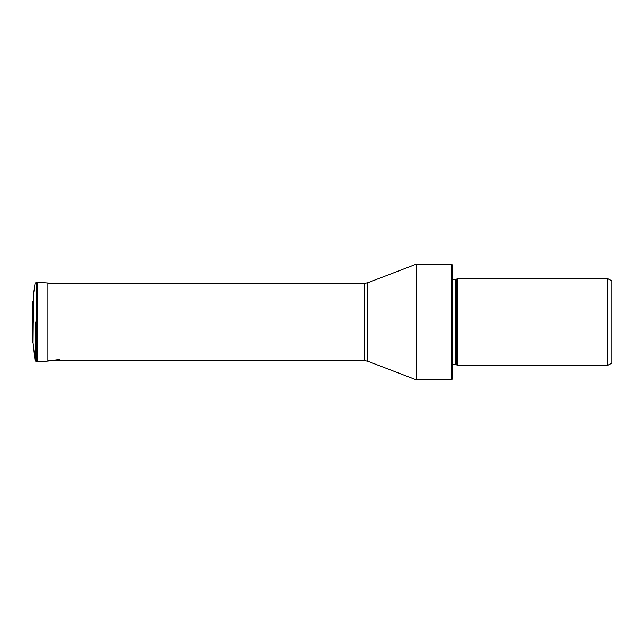 <?xml version="1.0" encoding="UTF-8"?>
<svg xmlns="http://www.w3.org/2000/svg" width="644" height="644" viewBox="0 0 644 644"><rect width="100%" height="100%" fill="white"/><g stroke="black" fill="none" stroke-linecap="round" stroke-linejoin="round"><path stroke-width="0.97" d="M35.066 322L35.066 360.696L35.066 322M33.472 302.672L33.472 294.67L35.066 283.304L36.45 282.233L36.45 361.767L35.066 360.696L33.061 342.753L33.472 294.67M33.472 322L33.472 294.67L33.472 322M367.764 361.236L367.764 282.764L416.29 264.153L416.29 379.847L367.764 361.236L364.504 360.632L364.504 283.368L47.93 283.368M451.589 264.153L452.732 265.296L452.732 378.704L451.589 379.847L451.589 264.153L416.29 264.153M452.732 364.246L455.767 364.246L455.767 279.754L452.732 279.754M455.767 364.246A0.91 0.91 0 0 1 456.411 364.512L457.28 365.381L607.743 365.381L607.743 278.619L457.28 278.619L457.28 365.381M455.767 279.754A0.91 0.91 0 0 0 456.411 279.488L456.411 364.512M457.28 278.619L456.411 279.488M607.743 365.381L611.8 363.039L611.8 280.961L607.743 278.619M47.93 282.909L47.93 361.091L37.416 361.727L37.416 282.273L52.832 283.368M37.416 361.727L37.416 282.273M33.061 301.247L32.297 302.406L32.297 341.594L32.2 306.166M59.385 359.505L47.93 361.091M37.304 361.735L36.45 361.767M37.304 282.265L36.45 282.233M33.061 342.753L32.297 341.594M32.297 302.406L32.2 306.158M32.297 334.099L32.2 337.842M364.504 360.632L47.93 360.632M451.589 379.847L416.29 379.847M367.764 282.764L364.504 283.368"/></g></svg>
